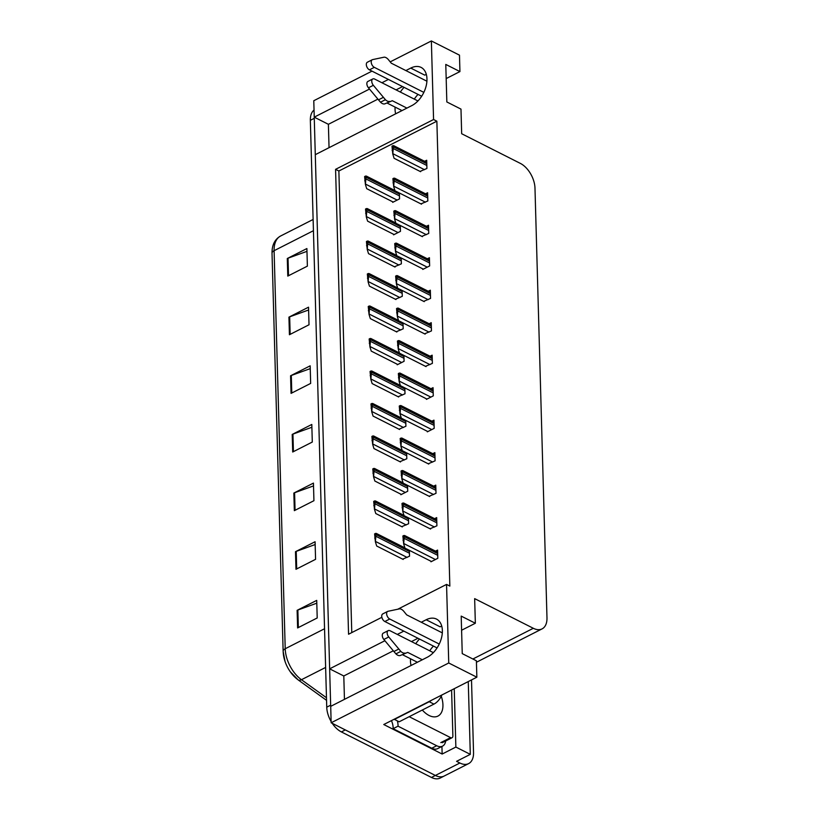 <?xml version="1.0" encoding="UTF-8"?>
<svg xmlns="http://www.w3.org/2000/svg" width="819" height="819" viewBox="0 0 819 819"><rect width="100%" height="100%" fill="white"/><g stroke="black" fill="none" stroke-linecap="round" stroke-linejoin="round"><path stroke-width="1.23" d="M414.312 99.119A21.765 13.708 116.8 0 1 418.038 94.41M395.669 113.81A21.765 13.708 116.8 0 1 395.055 109.439A21.765 13.708 116.8 0 1 395.106 107.105M400.348 92.066A21.765 13.708 116.8 0 1 404.084 87.357M429.719 650.798A21.765 13.708 116.8 0 1 433.446 646.089M419.492 639.035A21.765 13.708 -63.2 0 0 415.765 643.744M410.514 658.773A21.765 13.708 -63.2 0 0 410.462 661.117A21.765 13.708 -63.2 0 0 411.077 665.489M471.509 679.913L473.536 752.569A20.403 12.019 -116.9 0 1 468.632 763.605L444.133 776.054A20.403 12.019 -116.9 0 1 435.38 775.46L331.152 722.767L330.702 706.347L427.221 657.278A21.765 13.708 -63.2 0 0 441.574 637.561A21.765 13.708 -63.2 0 0 436.517 619.092A21.765 13.708 -63.2 0 0 426.167 619.758L421.273 622.245M441.738 626.095A21.765 13.708 -63.2 0 0 440.131 626.811L426.167 619.758M441.932 746.447L442.147 754.043L383.763 724.528L476.853 677.2L476.392 660.779L462.244 653.623L461.199 616.103L475.348 623.249L474.651 598.628L533.323 628.286A20.403 12.019 63.1 0 0 542.086 628.879A20.403 12.019 63.1 0 0 546.979 617.843L534.981 188.135A20.403 12.019 63.1 0 0 520.341 163.39L461.67 133.732L460.984 109.111L446.836 101.955L445.782 64.425L459.93 71.581L459.479 55.16L431.367 40.95L390.202 61.875M454.238 688.697L455.866 747.061L442.147 754.043M455.866 747.061L470.301 754.36L468.263 681.562M468.632 763.605A20.403 12.019 -116.9 0 1 459.879 763.001L456.572 761.332L470.301 754.36M397.901 609.152L446.55 584.418L448.74 662.991L476.853 677.2M448.74 662.991L331.152 722.767M371.99 71.14L313.779 100.727L314.24 117.148L369.502 89.056M384.91 640.724L329.647 668.826L315.284 154.678L411.803 105.61A21.765 13.708 -63.2 0 0 426.167 85.893A21.765 13.708 -63.2 0 0 421.099 67.414A21.765 13.708 -63.2 0 0 410.759 68.079L405.855 70.567M388.421 79.443L381.91 82.75M403.828 631.111L397.317 634.418M431.367 40.95L433.568 119.523L335.575 169.338L348.556 634.234L381.859 617.301M329.043 147.686L328.388 124.304L314.24 117.148M393.315 650.798L343.796 675.972L344.451 699.354M343.796 675.972L329.647 668.826M446.181 78.573L459.93 71.581M461.588 630.241L475.348 623.249M446.55 584.418L449.846 586.087L436.865 121.192L433.568 119.523M436.865 121.192L338.871 171.007L351.771 632.596M338.871 171.007L335.575 169.338M425.501 366.328L432.371 363.39L432.145 355.18L430.067 356.234M423.679 301.361L430.559 298.413L430.323 290.202L428.255 291.257M422.778 268.867L422.788 269.42L429.647 265.929L429.422 257.719L427.344 258.773M421.867 236.384L428.746 233.446L428.511 225.235L426.443 226.29M420.956 203.9L427.835 200.962L427.61 192.752L425.532 193.806M424.59 333.845L431.459 330.896L431.234 322.696L429.166 323.74M426.402 398.812L426.423 399.365L433.282 395.874L433.046 387.663L430.978 388.718M427.313 431.296L427.323 431.848L434.183 428.357L433.957 420.147L431.889 421.201M428.224 463.789L435.094 460.841L434.869 452.631L432.79 453.685M429.125 496.273L436.005 493.335L435.769 485.124L433.701 486.179M430.036 528.757L436.906 525.818L436.681 517.608L434.613 518.662M430.937 561.24L430.958 561.793L437.817 558.302L437.592 550.092L435.513 551.146M420.055 171.417L426.924 168.468L426.699 160.258L424.631 161.312M397.215 364.23L397.225 364.783L404.084 361.292L403.921 355.426M395.403 299.263L402.272 296.324L402.109 290.448M394.492 266.779L401.371 263.831L401.208 257.965M393.581 234.285L393.601 234.838L400.46 231.347L400.296 225.481M396.304 331.746L403.183 328.808L403.02 322.942M398.126 396.724L404.995 393.775L404.832 387.909M399.027 429.207L405.907 426.259L405.743 420.393M399.938 461.691L406.808 458.753L406.644 452.876M400.839 494.174L400.86 494.727L407.719 491.236L407.555 485.37M401.75 526.668L408.63 523.72L408.466 517.854M402.661 559.152L409.531 556.203L409.367 550.337M392.68 201.802L392.69 202.354L399.549 198.863L399.385 192.997M417.977 638.267L411.466 641.574M402.569 86.589L396.058 89.895M377.897 99.13L328.388 124.304M410.759 68.079L424.723 75.133A21.765 13.708 116.8 0 1 426.33 74.416M330.722 706.336A20.403 12.019 -116.9 0 1 330.661 705.179L314.271 118.325A20.403 12.019 -116.9 0 1 314.271 117.168M341.38 731.92L431.459 777.446A20.403 12.019 -116.9 0 0 440.223 778.05L444.133 776.054A20.403 12.019 -116.9 0 1 435.38 775.46L345.301 729.924L341.38 731.92A20.403 12.019 -116.9 0 1 332.258 723.331M297.799 679.575A24.488 14.425 -116.9 0 1 290.254 671.734A24.488 14.425 -116.9 0 1 285.063 661.527A24.488 14.425 -116.9 0 1 283.19 651.689M331.122 721.508A20.403 12.019 -116.9 0 1 326.74 707.176L310.35 120.311A20.403 12.019 -116.9 0 1 314.046 110.053M288.933 317.148L308.528 307.186L309.019 324.774L289.424 334.736L288.933 317.148A5.446 2.754 178.4 0 1 289.67 316.83L290.151 334.367M287.295 258.507L306.89 248.546L307.381 266.134L287.786 276.095L287.295 258.507A5.446 2.754 178.4 0 1 288.032 258.19L288.513 275.727M293.847 493.058L313.442 483.097L313.933 500.696L294.338 510.657L293.847 493.058A5.446 2.754 178.4 0 1 294.584 492.751L295.065 510.278M295.485 551.699L315.08 541.738L315.571 559.326L295.976 569.297L295.485 551.699A5.446 2.754 178.4 0 1 296.222 551.382L296.703 568.918M297.123 610.339L316.718 600.378L317.209 617.966L297.614 627.938L297.123 610.339A5.446 2.754 178.4 0 1 297.86 610.022L298.341 627.559M290.571 375.788L310.166 365.827L310.657 383.415L291.062 393.376L290.571 375.788A5.446 2.754 178.4 0 1 291.308 375.471L291.789 393.007M292.209 434.428L311.804 424.457L312.295 442.055L292.7 452.016L292.209 434.428A5.446 2.754 178.4 0 1 292.946 434.111L293.427 451.638M311.885 427.262L292.946 434.111M310.247 368.632L291.308 375.471M316.799 603.183L297.86 610.022M315.161 544.543L296.222 551.382M313.523 485.902L294.584 492.751M306.971 251.351L288.032 258.19M308.609 309.991L289.67 316.83M393.222 202.078L366.707 188.677L365.428 184.551L365.724 180.282A3.399 2.14 -63.2 0 0 365.919 178.931L365.868 177.17A3.399 2.14 -63.2 0 0 365.612 176.044L365.694 176.679M365.428 184.551L364.619 176.556L365.612 176.044M364.731 180.794L365.724 180.282M420.597 171.693L394.082 158.282L392.803 154.156L393.1 149.897A3.399 2.14 -63.2 0 0 393.294 148.536L393.243 146.785A3.399 2.14 -63.2 0 0 392.987 145.659L393.079 146.284M392.803 154.156L391.994 146.161L392.987 145.659M392.106 150.399L393.1 149.897M394.134 234.562L367.618 221.161L366.328 217.035L366.636 212.776A3.399 2.14 -63.2 0 0 366.83 211.415L366.779 209.654A3.399 2.14 -63.2 0 0 366.513 208.538L366.605 209.162M366.328 217.035L365.52 209.04L366.513 208.538M365.643 213.278L366.636 212.776M395.034 267.055L368.519 253.644L367.24 249.519L367.536 245.26A3.399 2.14 -63.2 0 0 367.741 243.898L367.69 242.148A3.399 2.14 -63.2 0 0 367.424 241.021L367.516 241.646M367.24 249.519L366.431 241.523L367.424 241.021M366.543 245.761L367.536 245.26M395.946 299.539L369.43 286.138L368.14 282.002L368.448 277.743A3.399 2.14 -63.2 0 0 368.642 276.392L368.591 274.631A3.399 2.14 -63.2 0 0 368.335 273.505L368.417 274.13M368.14 282.002L367.332 274.007L368.335 273.505M367.455 278.245L368.448 277.743M421.509 204.177L394.993 190.776L393.704 186.64L394.011 182.381A3.399 2.14 -63.2 0 0 394.205 181.03L394.154 179.269A3.399 2.14 -63.2 0 0 393.888 178.143L393.98 178.767M393.704 186.64L392.895 178.644L393.888 178.143M393.018 182.883L394.011 182.381M422.409 236.66L395.894 223.259L394.615 219.134L394.912 214.865A3.399 2.14 -63.2 0 0 395.116 213.513L395.065 211.752A3.399 2.14 -63.2 0 0 394.799 210.626L394.891 211.261M394.615 219.134L393.806 211.138L394.799 210.626M393.919 215.377L394.912 214.865M423.321 269.144L396.805 255.743L395.516 251.617L395.823 247.348A3.399 2.14 -63.2 0 0 396.017 245.997L395.966 244.236A3.399 2.14 -63.2 0 0 395.71 243.12L395.792 243.745M395.516 251.617L394.707 243.622L395.71 243.12M394.83 247.86L395.823 247.348M424.232 301.638L397.717 288.227L396.427 284.101L396.734 279.842A3.399 2.14 -63.2 0 0 396.928 278.48L396.877 276.72A3.399 2.14 -63.2 0 0 396.611 275.604L396.703 276.228M396.427 284.101L395.618 276.105L396.611 275.604M395.741 280.344L396.734 279.842M433.343 652.63L390.069 630.753A4.341 2.559 -116.9 0 0 388.206 630.62A4.341 2.559 -116.9 0 0 388.759 636.977L400.819 651.381L395.925 653.869L393.898 651.514L383.855 639.465L388.759 636.977M445.69 740.96A13.606 8.016 -116.9 0 1 442.536 746.14L437.643 748.627A13.606 8.016 63.1 0 1 434.582 749.119A13.606 8.016 -116.9 0 1 431.797 748.228L393.13 728.685A13.606 8.016 63.1 0 0 393.14 728.163M442.536 746.14A13.606 8.016 -116.9 0 1 436.701 745.74L398.034 726.187L393.13 728.685M391.451 720.618A13.606 8.016 -116.9 0 1 393.14 728.173M397.338 720.874A13.606 8.016 -116.9 0 1 398.034 726.187M394.43 719.102A13.606 8.569 116.8 0 1 394.441 719.41L399.16 721.795L433.947 704.105A13.606 8.569 -63.2 0 0 441.84 694.993M394.441 719.41L429.228 701.729A13.606 8.569 -63.2 0 0 431.449 700.276M442.321 632.882L406.674 614.864L403.849 611.384A6.798 4.003 -116.9 0 0 399.631 608.834L388.042 611.281A4.341 2.559 -116.9 0 0 387.674 611.404A4.341 2.559 -116.9 0 0 386.834 615.089A4.341 2.559 -116.9 0 0 389.742 619.021L439.25 644.051M437.07 647.921L384.838 621.519L389.742 619.021M383.138 613.769A4.341 2.559 63.1 0 0 382.77 613.902A4.341 2.559 63.1 0 0 381.93 617.577A4.341 2.559 63.1 0 0 384.838 621.519M407.719 652.395L400.112 655.569L407.719 652.395L422.317 659.776M417.414 662.264L402.825 654.883M388.206 630.62L383.302 633.118A4.341 2.559 63.1 0 0 383.855 639.465M400.112 655.569A6.798 4.003 -116.9 0 1 395.925 653.869M405.016 653.081A6.798 4.003 -116.9 0 1 400.819 651.381M398.802 649.017L393.898 651.514M417.936 100.952L374.662 79.074A4.341 2.559 -116.9 0 0 372.799 78.952A4.341 2.559 -116.9 0 0 373.351 85.309L385.411 99.703L380.518 102.201L378.491 99.836L368.448 87.797L373.351 85.309M426.914 81.214L391.267 63.186L388.441 59.705A6.798 4.003 -116.9 0 0 384.224 57.156L372.635 59.603A4.341 2.559 -116.9 0 0 372.256 59.736A4.341 2.559 -116.9 0 0 371.427 63.411A4.341 2.559 -116.9 0 0 374.334 67.353L423.832 92.373M421.662 96.243L369.43 69.84L374.334 67.353M367.731 62.09A4.341 2.559 63.1 0 0 367.362 62.224A4.341 2.559 63.1 0 0 366.523 65.909A4.341 2.559 63.1 0 0 369.43 69.84M392.311 100.717L384.705 103.9L392.311 100.717L406.91 108.098M402.006 110.585L387.407 103.214M372.799 78.952L367.895 81.439A4.341 2.559 63.1 0 0 368.448 87.797M384.705 103.9A6.798 4.003 -116.9 0 1 380.518 102.201M389.598 101.402A6.798 4.003 -116.9 0 1 385.411 99.703M383.384 97.348L378.491 99.836M422.307 710.022A20.751 12.224 63.1 0 0 429.054 715.468A20.751 12.224 63.1 0 0 437.96 716.072A20.751 12.224 63.1 0 0 441.257 696.252M409.183 716.697L450.593 737.632A3.399 2.007 63.1 0 0 452.057 737.724A3.399 2.007 63.1 0 0 452.876 735.892L451.597 690.038M396.857 332.023L370.342 318.622L369.052 314.496L369.359 310.227A3.399 2.14 -63.2 0 0 369.553 308.876L369.502 307.115A3.399 2.14 -63.2 0 0 369.236 305.989L369.328 306.623M369.052 314.496L368.243 306.501L369.236 305.989M368.366 310.739L369.359 310.227M397.758 364.506L371.242 351.105L369.963 346.98L370.26 342.711A3.399 2.14 -63.2 0 0 370.454 341.359L370.413 339.598A3.399 2.14 -63.2 0 0 370.147 338.482L370.239 339.107M369.963 346.98L369.154 338.984L370.147 338.482M369.267 343.222L370.26 342.711M398.669 397L372.154 383.589L370.864 379.463L371.171 375.204A3.399 2.14 -63.2 0 0 371.365 373.843L371.314 372.082A3.399 2.14 -63.2 0 0 371.048 370.966L371.14 371.591M370.864 379.463L370.055 371.468L371.048 370.966M370.178 375.706L371.171 375.204M425.133 334.121L398.618 320.71L397.338 316.584L397.635 312.326A3.399 2.14 -63.2 0 0 397.829 310.964L397.788 309.213A3.399 2.14 -63.2 0 0 397.522 308.087L397.614 308.712M397.338 316.584L396.529 308.589L397.522 308.087M396.642 312.827L397.635 312.326M426.044 366.605L399.529 353.204L398.239 349.068L398.546 344.809A3.399 2.14 -63.2 0 0 398.74 343.458L398.689 341.697A3.399 2.14 -63.2 0 0 398.423 340.571L398.515 341.206M398.239 349.068L397.43 341.083L398.423 340.571M397.553 345.311L398.546 344.809M426.955 399.088L400.44 385.688L399.15 381.562L399.457 377.293A3.399 2.14 -63.2 0 0 399.652 375.941L399.6 374.181A3.399 2.14 -63.2 0 0 399.334 373.054L399.426 373.689M399.15 381.562L398.341 373.566L399.334 373.054M398.464 377.805L399.457 377.293M399.57 429.484L373.065 416.083L371.775 411.947L372.082 407.688A3.399 2.14 -63.2 0 0 372.276 406.337L372.225 404.576A3.399 2.14 -63.2 0 0 371.959 403.45L372.051 404.074M371.775 411.947L370.966 403.951L371.959 403.45M371.089 408.19L372.082 407.688M400.481 461.967L373.966 448.566L372.686 444.43L372.983 440.172A3.399 2.14 -63.2 0 0 373.177 438.82L373.136 437.059A3.399 2.14 -63.2 0 0 372.87 435.933L372.962 436.568M372.686 444.43L371.877 436.445L372.87 435.933M371.99 440.683L372.983 440.172M401.392 494.451L374.877 481.05L373.587 476.924L373.894 472.655A3.399 2.14 -63.2 0 0 374.088 471.304L374.037 469.543A3.399 2.14 -63.2 0 0 373.771 468.417L373.863 469.052M373.587 476.924L372.778 468.929L373.771 468.417M372.901 473.167L373.894 472.655M402.293 526.934L375.778 513.533L374.498 509.408L374.805 505.149A3.399 2.14 -63.2 0 0 375 503.787L374.948 502.027A3.399 2.14 -63.2 0 0 374.682 500.911L374.774 501.535M374.498 509.408L373.689 501.412L374.682 500.911M373.802 505.651L374.805 505.149M403.204 559.428L376.689 546.017L375.409 541.891L375.706 537.633A3.399 2.14 -63.2 0 0 375.901 536.271L375.849 534.52A3.399 2.14 -63.2 0 0 375.593 533.394L375.675 534.019M375.409 541.891L374.6 533.896L375.593 533.394M374.713 538.134L375.706 537.633M427.856 431.572L401.341 418.171L400.061 414.045L400.358 409.787A3.399 2.14 -63.2 0 0 400.552 408.425L400.511 406.664A3.399 2.14 -63.2 0 0 400.245 405.548L400.337 406.173M400.061 414.045L399.252 406.05L400.245 405.548M399.365 410.288L400.358 409.787M428.767 464.066L402.252 450.655L400.962 446.529L401.269 442.27A3.399 2.14 -63.2 0 0 401.464 440.909L401.412 439.158A3.399 2.14 -63.2 0 0 401.146 438.032L401.238 438.656M400.962 446.529L400.153 438.534L401.146 438.032M400.276 442.772L401.269 442.27M429.668 496.549L403.153 483.149L401.873 479.013L402.18 474.754A3.399 2.14 -63.2 0 0 402.375 473.402L402.324 471.642A3.399 2.14 -63.2 0 0 402.057 470.515L402.149 471.14M401.873 479.013L401.064 471.017L402.057 470.515M401.187 475.255L402.18 474.754M430.579 529.033L404.064 515.632L402.784 511.506L403.081 507.237A3.399 2.14 -63.2 0 0 403.276 505.886L403.224 504.125A3.399 2.14 -63.2 0 0 402.968 502.999L403.061 503.634M402.784 511.506L401.975 503.511L402.968 502.999M402.088 507.749L403.081 507.237M431.49 561.517L404.975 548.116L403.685 543.99L403.992 539.721A3.399 2.14 -63.2 0 0 404.187 538.37L404.136 536.609A3.399 2.14 -63.2 0 0 403.869 535.493L403.962 536.117M403.685 543.99L402.876 535.995L403.869 535.493M402.999 540.233L403.992 539.721M459.879 763.001L431.459 777.446M533.323 628.286L472.88 659.008M324.559 628.746L285.217 648.74A6.798 3.44 178.4 0 0 283.139 651.32L272.021 253.276A6.798 3.44 -1.6 0 1 274.099 250.696L285.217 648.74A27.211 16.032 63.1 0 0 301.453 679.719A6.798 3.624 125.8 0 1 298.136 679.883L290.254 671.734M272.072 253.644A6.798 3.44 -1.6 0 1 272.021 253.276C271.908 245.055 274.774 239.291 280.641 235.985A27.211 16.032 63.1 0 0 274.099 250.696L313.431 230.702M325.634 667.434L301.453 679.719L326.484 697.747M326.74 707.176L330.661 705.179M310.35 120.311L314.271 118.325M399.416 194.134L365.868 177.17M399.467 195.884L365.919 178.931M397.143 200.092L365.909 184.295M426.791 163.739L393.243 146.785M426.842 165.499L393.294 148.536M424.518 169.697L393.284 153.911M400.327 226.617L366.779 209.654M400.378 228.378L366.83 211.415M398.054 232.576L366.82 216.789M401.238 259.101L367.69 242.148M401.279 260.862L367.741 243.898M398.955 265.059L367.731 249.273M402.139 291.584L368.591 274.631M402.19 293.345L368.642 276.392M399.867 297.543L368.632 281.756M427.702 196.222L394.154 179.269M427.753 197.983L394.205 181.03M425.43 202.18L394.195 186.394M428.613 228.716L395.065 211.752M428.654 230.467L395.116 213.513M426.33 234.664L395.106 218.878M429.514 261.2L395.966 244.236M429.565 262.96L396.017 245.997M427.242 267.158L396.007 251.372M430.425 293.683L396.877 276.72M430.477 295.444L396.928 278.48M428.142 299.641L396.918 283.855M436.701 745.74L431.797 748.228M429.228 701.729L433.947 704.105M450.593 737.632L440.796 742.608M403.05 324.078L369.502 307.115M403.102 325.829L369.553 308.876M400.767 330.026L369.543 314.24M403.962 356.562L370.413 339.598M404.002 358.323L370.454 341.359M401.679 362.52L370.444 346.734M404.862 389.045L371.314 372.082M404.914 390.806L371.365 373.843M402.59 395.004L371.355 379.217M431.337 326.167L397.788 309.213M431.378 327.928L397.829 310.964M429.054 332.125L397.819 316.339M432.237 358.65L398.689 341.697M432.289 360.411L398.74 343.458M429.965 364.609L398.73 348.822M433.149 391.144L399.6 374.181M433.2 392.895L399.652 375.941M430.866 397.102L399.641 381.306M405.774 421.529L372.225 404.576M405.825 423.29L372.276 406.337M403.491 427.487L372.266 411.701M406.674 454.013L373.136 437.059M406.726 455.773L373.177 438.82M404.402 459.971L373.167 444.185M407.586 486.506L374.037 469.543M407.637 488.257L374.088 471.304M405.313 492.465L374.078 476.668M408.497 518.99L374.948 502.027M408.548 520.751L375 503.787M406.214 524.948L374.989 509.162M409.398 551.474L375.849 534.52M409.449 553.234L375.901 536.271M407.125 557.432L375.89 541.646M434.05 423.628L400.511 406.664M434.101 425.389L400.552 408.425M431.777 429.586L400.542 413.8M434.961 456.111L401.412 439.158M435.012 457.872L401.464 440.909M432.688 462.07L401.453 446.283M435.872 488.595L402.324 471.642M435.923 490.356L402.375 473.402M433.589 494.553L402.364 478.767M436.773 521.089L403.224 504.125M436.824 522.839L403.276 505.886M434.5 527.037L403.265 511.251M437.684 553.572L404.136 536.609M437.735 555.333L404.187 538.37M435.411 559.531L404.176 543.744M542.086 628.879L476.433 662.254M285.063 661.527L283.139 651.32M326.556 700.358L298.136 679.883M280.641 235.985L313.124 219.461M394.912 190.53L366.328 176.075M426.76 162.397L393.704 145.68M395.823 223.014L367.24 208.558M396.734 255.497L368.14 241.042M397.635 287.981L369.052 273.536M427.661 194.881L394.615 178.173M428.572 227.365L395.516 210.657M429.484 259.848L396.427 243.141M430.384 292.332L397.338 275.624M382.77 613.902L387.674 611.404M367.362 62.224L372.256 59.736M452.057 737.724L442.26 742.71M398.546 320.464L369.963 306.019M399.447 352.958L370.864 338.503M400.358 385.442L371.775 370.987M431.296 324.826L398.239 308.118M432.207 357.309L399.15 340.602M433.108 389.793L400.051 373.085M401.269 417.925L372.676 403.48M402.17 450.409L373.587 435.964M403.081 482.903L374.498 468.448M403.992 515.386L375.399 500.931M404.893 547.87L376.31 533.415M434.019 422.276L400.962 405.569M434.92 454.77L401.873 438.052M435.831 487.254L402.774 470.546M436.742 519.737L403.685 503.03M437.643 552.221L404.596 535.513"/></g></svg>
